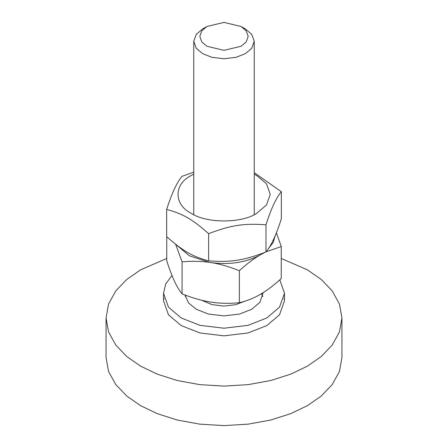 <?xml version="1.0" encoding="UTF-8"?>
<svg xmlns="http://www.w3.org/2000/svg" width="448" height="448" viewBox="0 0 448 448"><rect width="100%" height="100%" fill="white"/><g stroke="black" fill="none" stroke-linecap="round" stroke-linejoin="round"><path stroke-width="0.67" d="M185.259 296.61L185.674 295.26M261.61 293.614L262.741 296.61M263.15 292.667L259.941 302.282L251.692 309.288L239.557 314.054L224 315.913L208.443 314.054L196.308 309.288L188.636 303.016L184.946 294.986M279.81 279.838L284.486 293.3L279.513 307.171L266.767 317.996L248.024 325.349L224 328.222L199.976 325.349L181.233 317.996L168.487 307.171L163.514 293.3L165.749 283.892L171.987 275.475M284.486 293.3L284.486 300.916L279.513 314.787L266.767 325.612L248.024 332.965L224 335.838L199.976 332.965L181.233 325.612L168.487 314.787L163.514 300.916L163.514 293.3M281.254 258.462L307.401 269.842L321.182 279.412L332.242 290.948L339.444 304.041L341.947 317.996L339.444 331.946L332.242 345.038L321.182 356.58L307.401 366.145L290.83 374.102L270.844 380.492L248.17 384.647L224 386.092L199.83 384.647L177.156 380.492L157.17 374.102L140.599 366.145L126.818 356.58L115.758 345.038L108.556 331.946L106.053 317.996L108.556 304.041L115.758 290.948L126.818 279.412L140.599 269.842L166.746 258.462M341.947 317.996L341.947 357.504L339.444 371.459L332.242 384.552L321.182 396.088L307.401 405.653L290.83 413.61L270.844 420L248.17 424.155L224 425.6L199.83 424.155L177.156 420L157.17 413.61L140.599 405.653L126.818 396.088L115.758 384.552L108.556 371.459L106.053 357.504L106.053 317.996M163.604 299.012L164.265 298.788M283.735 298.788L284.396 299.012M206.892 26.494L224 22.4L241.108 26.494L246.204 30.822L248.192 36.366L246.204 41.916L241.108 46.245L224 50.338L206.892 46.245L201.796 41.916L199.808 36.366L201.796 30.822L206.892 26.494L202.614 28.963L196.246 34.373L193.76 41.306L196.246 48.244L202.614 53.654L211.988 57.333L224 58.766L236.012 57.333L245.386 53.654L251.754 48.244L254.24 41.306L251.754 34.373L245.386 28.963L241.108 26.494M166.746 236.69L166.746 260.814C169.361 268.867 171.802 275.38 174.065 280.342L174.765 281.848C177.027 286.636 179.469 290.64 182.084 293.871C191.856 297.797 200.962 300.457 209.406 301.851L212.022 302.254C220.461 303.47 229.572 303.632 239.344 302.725C246.495 301.011 253.159 298.413 259.342 294.935L261.257 293.826C267.434 290.175 274.103 285.074 281.254 278.527L281.254 246.523L266.106 251.821M176.126 244.642L189.291 255.763L209.406 262.338C200.962 261.122 191.856 260.966 182.084 261.867L175.599 244.233M239.344 270.726C229.572 266.795 220.461 264.135 212.022 262.746C229.919 264.886 245.694 262.444 259.342 255.422C253.159 259.078 246.495 264.18 239.344 270.726L239.344 302.725M264.874 252.414L261.257 254.318L263.222 253.053M276.382 232.803L281.254 246.523M268.139 249.066L273.123 242.553L275.279 235.514M259.342 255.422L261.257 254.318M209.406 262.338L212.022 262.746M182.084 293.871L182.084 261.867M201.566 300.233L211.988 304.623L223.72 306.074L235.525 304.741L244.832 301.202M193.76 174.188L191.279 175.515C173.628 184.016 173.628 204.792 191.279 213.293C206.007 223.485 241.993 223.485 256.721 213.293L266.465 205.016L270.273 194.404L266.465 183.792L256.721 175.515L254.24 174.188M254.24 172.654L281.344 191.705C276.22 197.691 271.102 208.729 265.978 224.812C244.054 223.154 230.563 225.243 208.634 233.682C192.584 219.363 182.706 213.662 166.656 209.451C171.78 193.362 176.898 182.325 182.022 176.344L193.76 172.15M166.656 209.451L166.656 236.611C182.706 250.93 192.584 256.631 208.634 260.848C230.563 262.506 244.054 260.422 265.978 251.978C271.102 245.991 276.22 234.959 281.344 218.87L281.344 191.705M265.978 224.812L265.978 251.978M208.634 233.682L208.634 260.848M193.76 41.306L193.76 214.626M254.24 41.306L254.24 214.626M185.735 295.282L185.466 295.882M262.534 295.882L261.481 293.692"/></g></svg>
